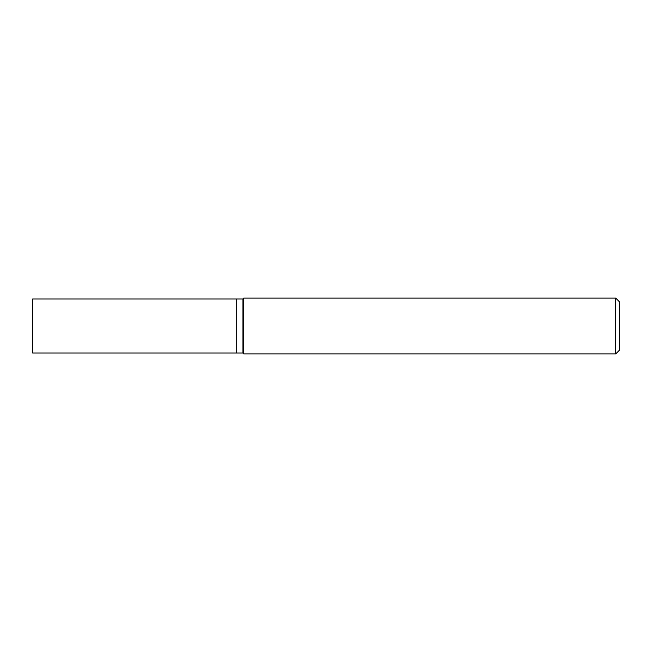 <?xml version="1.0" encoding="UTF-8"?>
<svg xmlns="http://www.w3.org/2000/svg" width="652" height="652" viewBox="0 0 652 652"><rect width="100%" height="100%" fill="white"/><g stroke="black" fill="none" stroke-linecap="round" stroke-linejoin="round"><path stroke-width="0.49" stroke-dasharray="3.26 2.44" d="M615.675 353.946L615.675 298.054M619.4 301.786L619.4 350.214M243.848 298.054L243.848 353.946M242.919 353.009L242.919 298.991L242.919 353.009M236.301 353.009L236.301 298.991L236.301 353.009M32.6 353.009L32.6 298.991"/><path stroke-width="0.98" d="M615.675 298.054L615.675 353.946L243.848 353.946L243.848 298.054L615.675 298.054L619.4 301.786L619.4 350.214L615.675 353.946M243.848 298.054L242.919 298.991L236.301 298.991L236.301 353.009L242.919 353.009L242.919 298.991L242.919 353.009L243.848 353.946M236.301 326L236.301 353.009L32.6 353.009L32.6 298.991L236.301 298.991L236.301 326"/></g></svg>
